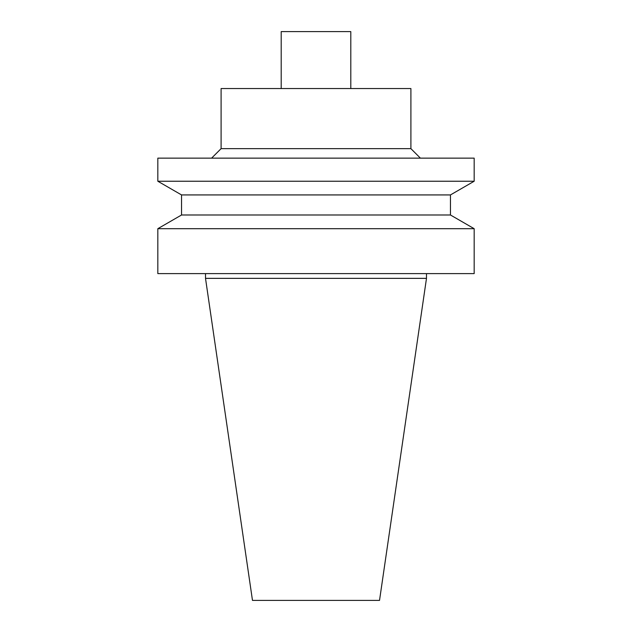 <?xml version="1.0" encoding="UTF-8"?>
<svg xmlns="http://www.w3.org/2000/svg" width="632" height="632" viewBox="0 0 632 632"><rect width="100%" height="100%" fill="white"/><g stroke="black" fill="none" stroke-linecap="round" stroke-linejoin="round"><path stroke-width="0.95" d="M205.511 273.609L205.511 278.357L426.489 278.357L426.489 273.609M316 273.609L474.174 273.609L474.174 228.689L157.826 228.689L157.826 273.609L316 273.609M450.45 214.991L450.45 194.933L181.55 194.933L181.55 214.991L450.45 214.991L474.174 228.689M181.55 194.933L157.826 181.234L474.174 181.234L450.45 194.933M157.826 181.234L157.826 158.142L474.174 158.142L474.174 181.234M410.903 148.646L410.903 88.543L221.097 88.543L221.097 148.646L410.903 148.646L420.399 158.142M281.2 88.543L281.2 31.6L350.8 31.6L350.8 88.543M205.511 278.357L252.476 600.4L379.524 600.4L426.489 278.357M181.55 214.991L157.826 228.689M221.097 148.646L211.602 158.142"/></g></svg>
